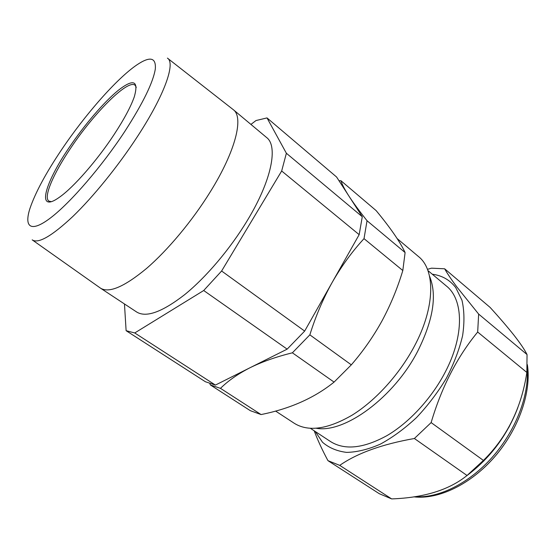 <?xml version="1.0" encoding="UTF-8"?>
<svg xmlns="http://www.w3.org/2000/svg" width="556" height="556" viewBox="0 0 556 556"><rect width="100%" height="100%" fill="white"/><g stroke="black" fill="none" stroke-linecap="round" stroke-linejoin="round"><path stroke-width="0.83" d="M429.538 276.214C437.231 294.909 433.319 319.853 417.806 351.031C393.968 397.589 344.505 433.471 316.378 428.28M275.581 411.058L294.332 423.331C308.378 432.047 327.658 429.308 352.156 415.13C375.536 400.654 399.416 374.41 414.269 346.43C435.411 307.1 435.445 269.792 418.459 256.518L397.199 238.614M310.477 428.349L330.605 441.61C344.713 450.409 363.485 448.421 386.927 435.647C409.258 422.574 431.637 398.346 445.217 372.145C464.58 335.261 463.502 299.413 446.385 286.013L427.905 270.543M267.012 117.914L336.575 176.996L348.786 195.872C344.581 189.29 341.975 184.238 340.967 180.728L376.141 210.606C390.465 227.932 400.118 241.923 405.102 252.563L402.815 270.529C397.568 287.994 390.673 304.709 382.132 320.666C373.472 336.401 363.2 351.128 351.316 364.847L309.852 334.851C315.725 316.037 323.21 298.475 332.307 282.184L304.66 331.091L287.16 349.14L215.408 385.072L205.4 381.743L126.115 330.695L134.74 332.961L203.704 290.517L221.615 271.008L281.67 170.991L286.375 153.254L267.012 117.914L256.003 120.541L250.93 124.412M114.126 134.503C97.147 160.413 73.635 187.247 59.777 196.984C36.064 214.31 43.945 184.425 68.951 147.882C84.22 125.163 103.882 102.082 118.226 90.371C133.572 78.396 138.924 80.557 134.281 96.862C130.813 106.71 124.099 119.255 114.126 134.503M136.289 87.306L135.073 85.242C127.929 78.834 93.637 113.382 70.376 148.549C53.272 173.896 43.146 197.366 48.872 201.084L51.208 201.654M124.871 131.32C143.045 103.089 153.192 82.302 155.319 68.951C156.166 57.365 149.967 56.045 136.727 64.989C116.51 78.785 84.908 114.925 61.278 150.155C45.724 173.347 35.285 192.793 29.948 208.486C23.838 227.432 30.872 232.985 50.784 217.723C70.591 202.579 101.859 166.404 124.871 131.32M167.412 58.109C175.807 62.884 164.604 95.097 137.311 136.741C118.199 166.049 93.276 196.775 72.829 216.486C51.75 236.217 38.197 244.001 32.178 239.851M32.547 240.116L100.601 288.223C109.108 293.339 124.405 286.757 146.513 268.478C167.829 250.144 192.404 220.732 210.279 191.834C235.695 151.03 243.855 117.344 233.402 109.761L167.773 58.394M100.601 288.223L136.741 312.062C146.235 317.83 162.164 312.062 184.536 294.756C206.054 277.347 230.26 248.838 247.385 220.398C271.738 180.255 278.25 146.138 266.616 137.534L233.402 109.761M315.259 431.498L322.508 442.263C328.985 447.83 337.026 451.208 346.624 452.389C356.973 452.167 368.19 449.429 380.276 444.174C392.578 437.475 404.65 428.62 416.493 417.591C427.849 405.553 437.829 392.411 446.419 378.163C453.925 363.687 459.325 349.515 462.606 335.65C464.573 322.362 464.357 310.561 461.966 300.247L455.732 287.577C449.853 279.932 442.041 275.484 432.297 274.219M427.453 269.34L431.47 268.173L444.654 268.798C447.309 273.531 451.416 279.633 456.976 287.118L478.647 314.084L477.68 332.036C457.115 356.987 441.596 387.171 431.129 422.595L414.38 438.503C382.167 444.202 357.279 453.154 339.73 465.372L327.957 460.653C322.105 449.721 317.525 439.768 314.209 430.81M466.06 476.27C489.912 458.478 507.176 435.598 517.844 407.631M327.957 460.653L379.275 493.7L391.66 498.913C424.054 497.731 449.178 489.926 467.033 475.491L483.428 460.431C506.975 437.204 521.452 407.875 526.859 372.45L527.039 354.561C524.628 349.703 520.27 343.24 513.952 335.171C507.294 326.803 499.351 317.552 490.114 307.419L444.654 268.798M339.73 465.372L391.66 498.913M414.38 438.503L467.033 475.491M431.129 422.595L483.428 460.431M477.68 332.036L526.859 372.45M478.647 314.084L527.039 354.561M359.169 234.66L332.307 282.184C341.648 265.942 352.219 251.437 364.02 238.649L367.036 220.725C359.239 210.884 353.15 202.599 348.786 195.872L362.276 216.743L359.169 234.66L281.67 170.991M362.276 216.743L286.375 153.254M304.66 331.091L221.615 271.008M287.16 349.14L203.704 290.517M215.408 385.072L134.74 332.961M124.461 303.965L126.115 330.695M475.985 467.791L483.984 460.827M508.851 427.411L509.713 425.681M340.967 180.728L338.958 180.686M405.102 252.563L367.036 220.725M402.815 270.529L364.02 238.649M351.316 364.847L334.073 382.097L292.38 352.81L309.852 334.851M334.073 382.097C314.411 397.943 290.079 408.764 261.063 414.561L220.482 388.345C228.148 380.777 237.947 373.931 249.887 367.801C262.071 361.782 276.235 356.785 292.38 352.81M261.063 414.561L250.353 410.689L210.39 384.954L220.482 388.345M209.897 383.814L210.39 384.954M414.978 496.668C438.267 498.482 468.944 483.574 492.345 457.157C515.732 430.733 529.166 395.552 527.164 368.871M527.366 364.653C531.592 391.765 518.943 428.676 494.93 456.504C470.897 484.311 438.462 499.837 413.803 496.842"/></g></svg>
